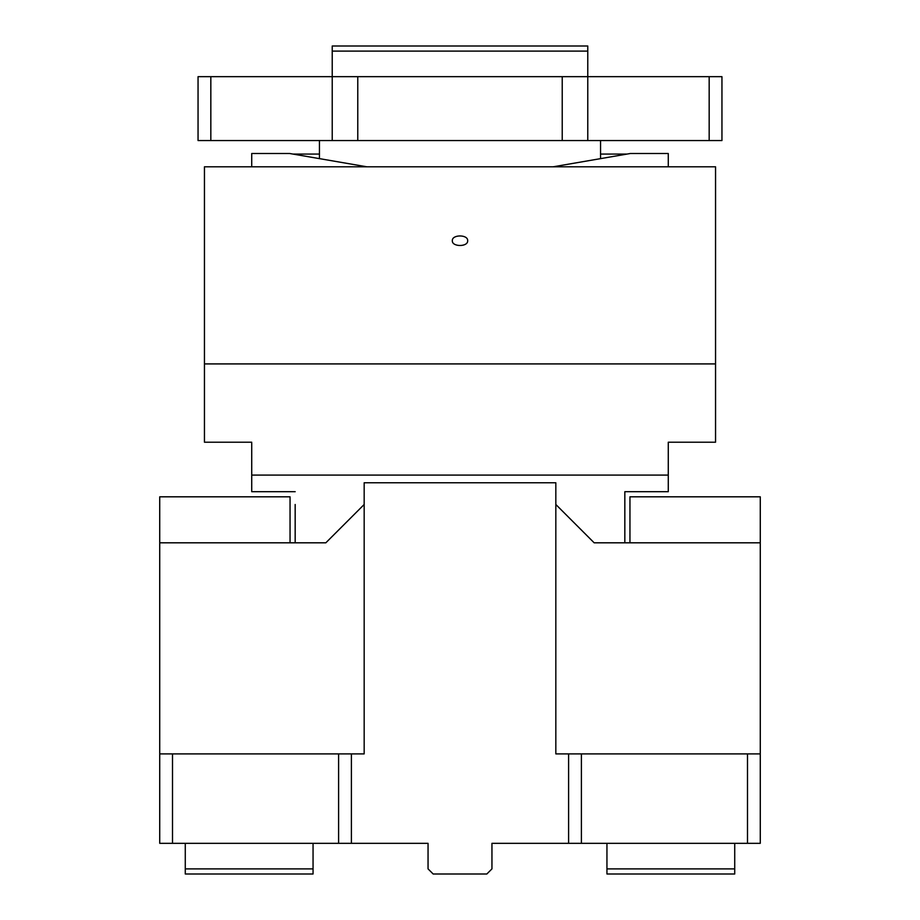 <?xml version="1.0" encoding="UTF-8"?>
<svg xmlns="http://www.w3.org/2000/svg" width="920" height="920" viewBox="0 0 920 920"><rect width="100%" height="100%" fill="white"/><g stroke="black" fill="none" stroke-linecap="round" stroke-linejoin="round"><path stroke-width="1.38" d="M364.171 504.482L325.829 542.811L159.723 542.811L159.723 568.365M351.394 753.894L338.606 753.894L338.606 843.329L351.394 843.329L351.394 753.894L364.171 753.894L364.171 482.758L555.829 482.758L555.829 753.894L568.606 753.894L568.606 843.329L760.276 843.329L760.276 542.811L594.17 542.811L555.829 504.482M172.5 753.894L159.723 753.894L159.723 843.329L172.5 843.329L172.5 753.894L338.606 753.894M172.5 843.329L338.606 843.329M351.394 843.329L428.053 843.329L428.053 868.894L433.171 874L486.829 874L491.947 868.894L491.947 843.329L568.606 843.329M313.053 843.329L313.053 874L185.276 874L185.276 843.329M313.053 868.894L185.276 868.894M715.553 363.917L715.553 166.796L204.447 166.796L204.447 363.917L715.553 363.917L715.553 442.221L668.276 442.221L668.276 491.705L624.83 491.705L624.83 542.811L629.947 542.811L629.947 496.811L760.276 496.811L760.276 542.811M734.723 843.329L734.723 868.894L606.947 868.894L606.947 843.329M734.723 868.894L734.723 874L606.947 874L606.947 868.894M760.276 753.894L747.5 753.894L747.5 843.329M747.5 753.894L568.606 753.894M581.394 843.329L581.394 753.894M295.171 504.482L295.171 542.811L290.053 542.811L290.053 496.811L159.723 496.811L159.723 753.894M668.276 475.088L251.723 475.088L251.723 491.705L295.171 491.705M251.723 443.06L251.723 475.088M624.83 491.705L624.83 504.482M204.447 363.917L204.447 442.221L251.723 442.221M467.671 240.718C468.142 247.077 451.858 247.066 452.329 240.718C451.858 234.358 468.142 234.358 467.671 240.718M366.815 166.796L289.731 153.513L251.723 153.513L251.723 166.796M668.276 166.796L668.276 153.513L630.269 153.513L553.184 166.796M668.276 442.221L668.276 443.06M210.829 76.67L198.053 76.67L198.053 140.553L210.829 140.553L210.829 76.67L332.223 76.67L332.223 140.553L357.776 140.553L357.776 76.67L332.223 76.67L332.223 46L587.776 46L587.776 51.106L332.223 51.106M357.776 76.67L562.223 76.67L562.223 140.553L587.776 140.553L587.776 76.67L562.223 76.67M709.17 76.67L709.17 140.553L721.947 140.553L721.947 76.67L587.776 76.67L587.776 51.106M709.17 140.553L587.776 140.553M562.223 140.553L357.776 140.553M332.223 140.553L210.829 140.553M319.447 140.553L319.447 158.631M600.553 158.631L600.553 140.553M627.072 154.065L600.553 154.065M319.447 154.065L292.928 154.065"/></g></svg>

